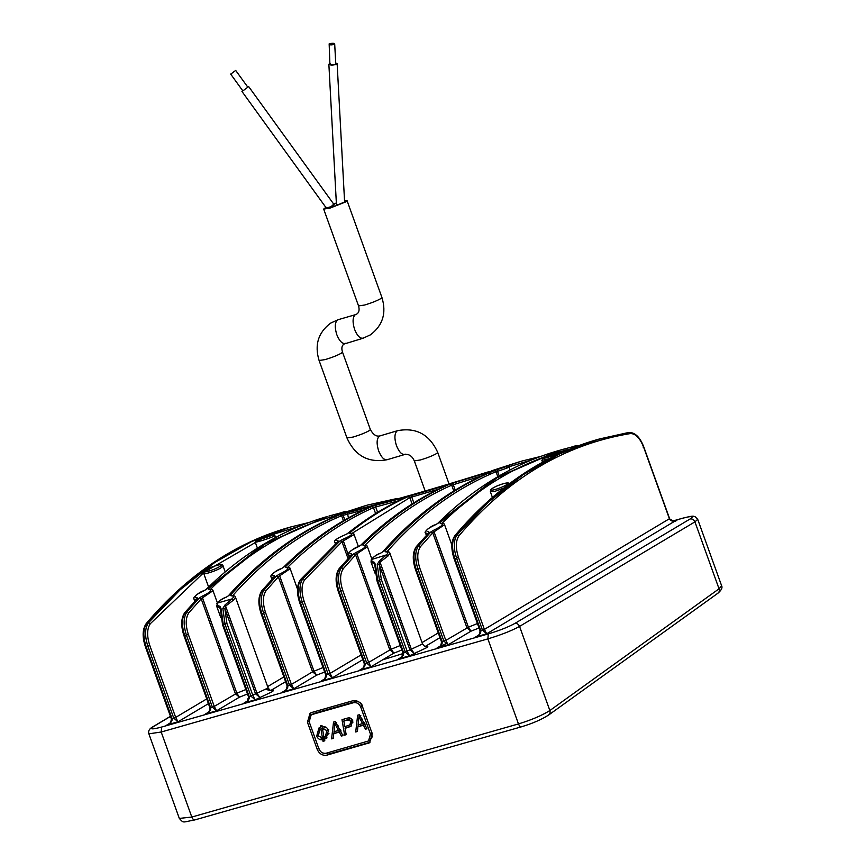 <?xml version="1.0" encoding="UTF-8"?>
<svg xmlns="http://www.w3.org/2000/svg" width="865" height="865" viewBox="0 0 865 865"><rect width="100%" height="100%" fill="white"/><g stroke="black" fill="none" stroke-linecap="round" stroke-linejoin="round"><path stroke-width="1.3" d="M247.822 87.17L235.691 70.411L231.063 73.86M242.492 91.171L248.655 86.565L334.279 204.886M326.581 207.373C325.705 207.978 326.3 208 328.365 207.438C332.019 206.605 337.026 203.621 332.063 205.243M329.154 43.834C329.219 45.056 331.068 45.218 334.712 44.31C334.647 43.088 332.787 42.936 329.154 43.834L329.9 64.161M330.225 63.751C330.289 64.972 332.149 65.135 335.782 64.226L334.712 44.31M336.896 204.432C336.02 205.037 336.615 205.059 338.68 204.497L344.605 201.978L337.145 63.772L336.074 63.08M329.857 63.415L328.862 64.215L336.453 204.821M329.305 63.675C329.392 65.308 331.857 65.513 336.712 64.313L337.145 63.772M325.846 207.373L323.672 209.081L329.835 208.173L345.686 201.934L347.07 200.658L344.529 200.68M336.355 203.005L333.631 203.989M220.824 565.569C224.035 562.488 207.016 568.089 204.81 570.9C201.642 574.122 218.65 568.391 220.824 565.569L222.716 566.51L221.959 567.148C217.407 570.749 200.583 575.982 203.999 572.706M225.203 571.927L223.019 565.861L222.716 566.51M272.626 534.948C276.454 533.035 259.392 538.138 256.548 539.803C252.742 541.847 269.815 536.635 272.626 534.948L274.432 535.943L273.643 536.343C268.637 538.852 251.618 543.901 255.672 541.652M275.589 537.489L274.886 535.543L274.432 535.943M507.463 483.859C510.674 480.767 493.656 486.379 491.45 489.19C488.282 492.401 505.29 486.681 507.463 483.859L509.355 484.8M559.266 453.238C563.093 451.314 546.031 456.428 543.188 458.093C539.382 460.137 556.455 454.925 559.266 453.238L560.217 453.292M375.096 565.97L375.518 564.877L375.096 565.97L375.518 564.877L377.691 580.664L403.609 652.643L411.351 649.204L413.967 653.162L409.913 649.81L379.292 564.78L379.995 562.109L411.351 649.204L422.531 643.938L389.866 553.211L388.115 555.925L379.995 562.109L379.421 560.898L377.237 564.391L379.292 564.78L381.314 579.42L407.231 651.399L409.556 655.789L405.328 652.156L379.411 580.166L377.237 564.391M220.705 609.987L221.126 608.895L220.705 609.987L221.126 608.895L223.3 624.671L249.217 696.66L256.959 693.211L259.576 697.168L255.521 693.817L224.9 608.787L225.603 606.127L256.959 693.211L268.139 687.945L235.475 597.228L233.723 599.932L225.603 606.127L225.03 604.916L222.846 608.398L224.9 608.787L226.922 623.438L252.84 695.417L255.164 699.807L250.937 696.163L225.019 624.184L222.846 608.398M375.518 564.877L374.426 562.326C372.08 561.709 371.247 560.607 371.928 559.028C373.258 557.06 376.113 555.135 380.481 553.243L383.195 551.546C415.73 514.664 452.2 487.86 492.618 471.133L453.109 483.005L449.973 484.108L451.671 485.168C420.174 499.083 391.088 519.281 364.403 545.772L363.095 545.447C367.247 545.847 365.052 548.118 356.499 552.238L353.763 553.881L355.601 554.833L343.308 568.662C339.913 573.679 339.729 580.934 342.735 590.417L368.652 662.406L391.229 649.193L393.856 653.151L389.791 649.799L355.601 554.833L356.888 553.805L391.229 649.193L400.268 645.528M279.265 574.252C287.818 570.132 290.013 567.873 285.861 567.462L286.25 567.31C289.159 567.408 290.467 567.883 290.175 568.716L279.654 575.82L314.006 671.208L316.622 675.176L312.557 671.824L278.368 576.858L266.074 590.676C262.679 595.693 262.495 602.948 265.501 612.442L291.418 684.42L293.743 688.81L289.515 685.166L263.609 613.188C260.354 602.959 260.56 595.152 264.214 589.735L276.53 575.895L278.368 576.858L279.654 575.82L279.265 574.252L276.53 575.895M333.263 517.238L332.993 516.47C287.699 528.98 246.709 553.416 210.011 589.779L208.692 589.454C212.855 589.865 210.66 592.136 202.107 596.255L199.361 597.888L201.21 598.85L188.916 612.669C185.521 617.697 185.337 624.952 188.343 634.434L214.261 706.413L236.837 693.211L239.454 697.168L235.399 693.817L201.21 598.85L202.496 597.823L236.837 693.211L245.876 689.546M439.734 522.795L496.986 477.783L560.498 450.049L565.926 448.535L562.899 449.378L564.542 450.46C519.26 462.97 478.259 487.406 441.561 523.768L440.253 523.444C444.405 523.855 442.21 526.125 433.657 530.245L430.921 531.878L432.76 532.84L420.466 546.658C417.071 551.686 416.887 558.941 419.903 568.424L445.81 640.403L468.397 627.201L471.014 631.158L466.949 627.806L432.76 532.84L434.046 531.813L468.397 627.201L477.437 623.535M549.124 458.72L541.858 460.353L542.528 462.224M503.603 488.163L494.823 491.363L490.336 491.655L492.423 497.429M357.894 726.784L357.396 731.509L355.71 731.985L357.656 715.204L359.462 714.685L367.009 728.763L365.484 729.195L363.408 725.216L357.894 726.784L365.246 724.113L363.408 725.216M333.771 733.661L333.274 738.386L331.587 738.861L333.533 722.08L335.339 721.561L342.886 735.639L341.361 736.072L339.285 732.093L333.771 733.661L341.124 730.99L339.285 732.093M314.071 713.387L312.233 714.479L353.493 702.715C356.737 702.207 359.148 703.645 360.737 707.062L370.501 734.18L368.522 740.981L326.17 753.22C322.926 753.739 320.515 752.291 318.925 748.885L309.162 721.767L311.14 714.955L314.071 713.387L355.331 701.623L353.493 702.715M312.233 714.479L311.14 714.955M345.081 728.362L346.162 734.709L344.627 735.142L341.989 719.669L347.46 718.112C349.698 717.334 351.385 718.166 352.52 720.621L350.876 726.341L345.081 728.362L350.26 726.308L348.411 727.411M316.709 736.083L318.98 727.952L320.612 727.216L320.374 725.832L321.888 725.4L322.169 726.903C325.024 726.189 327.132 727.335 328.495 730.341L326.127 738.461L324.289 739.283L324.559 740.873L323.023 741.305L322.732 739.629C319.974 740.17 317.963 738.991 316.709 736.083L318.558 734.98M311.53 712.544L310.07 713.171L307.443 722.253L317.206 749.371C319.326 753.912 322.548 755.848 326.873 755.156L369.593 742.765L372.22 733.682L362.457 706.575C360.337 702.023 357.115 700.099 352.79 700.78L311.53 712.544M203.826 590.827L206 589.562C242.2 553.676 282.606 529.337 327.219 516.556L263.706 544.28L206.465 589.292M203.708 590.882C195.122 594.925 192.917 597.185 197.112 597.672L197.642 598.375L185.337 612.225L187.056 611.728L199.361 597.888M346.389 512.761C345.049 510.382 344.346 512.318 334.366 514.545L328.938 516.059L331.349 515.389L332.993 516.47L334.571 516.232L334.366 514.545L342.659 512.469M351.039 510.523L350.833 510.577C353.017 510.004 353.417 510.004 352.023 510.566L352.39 510.599M221.126 608.895L220.034 606.333C217.688 605.716 216.856 604.613 217.537 603.046C218.867 601.078 221.721 599.153 226.089 597.261L228.803 595.563C261.338 558.682 297.809 531.878 338.226 515.14L337.912 515.064C334.171 515.821 336.82 514.794 345.849 511.993L348.692 511.085M225.03 604.916L232.004 598.915C234.242 596.688 233.928 595.661 231.074 595.834L230.523 595.077C263.057 558.185 299.528 531.38 339.945 514.653L371.02 506.62C339.48 520.546 310.351 540.776 283.623 567.299L280.865 568.889C272.28 572.922 270.085 575.193 274.27 575.679L274.81 576.382L262.495 590.222L264.214 589.735L266.074 590.676M375.615 513.594L373.464 507.625C342.345 521.519 313.573 541.577 287.169 567.786L285.861 567.462M376.167 505.084L371.766 506.555L373.464 507.625L375.691 506.977L376.167 505.084L406.334 497.083C385.779 506.49 366.23 518.632 347.676 533.51L344.865 534.927C336.204 538.625 333.89 540.549 337.923 540.722L338.399 541.252L301.074 579.226L302.869 578.717L340.183 540.744L341.989 541.739L304.729 579.658C301.334 584.675 301.139 591.93 304.156 601.424L330.073 673.403L332.398 677.792L328.17 674.149L302.253 602.17C299.009 591.941 299.214 584.135 302.869 578.717L304.729 579.658M350.606 533.391L350.217 533.37C352.844 533.1 354.131 533.5 354.088 534.559L343.329 540.885L342.973 539.284L340.183 540.744M342.973 539.284C351.601 535.5 353.915 533.564 349.914 533.489L349.46 533.002C368.014 518.124 387.574 505.982 408.129 496.575L447.27 485.027C416.108 498.954 387.304 519.032 360.856 545.285L358.099 546.864C349.514 550.908 347.319 553.178 351.504 553.665L352.044 554.368L339.729 568.208L341.448 567.721L353.763 553.881M379.421 560.898L386.406 554.908C388.634 552.681 388.32 551.654 385.466 551.827L384.914 551.059C417.449 514.178 453.92 487.373 494.337 470.647L497.299 469.63C506.295 466.754 508.944 465.727 505.236 466.559L521.909 461.056L540.517 456.493L521.909 461.056L503.084 467.078M491.742 470.744L503.225 467.024M489.298 471.555L489.287 471.555C430.716 489.882 385.022 502.9 352.196 510.642M435.387 524.817L437.549 523.552C473.75 487.665 514.156 463.326 558.779 450.546L495.267 478.269L438.014 523.293M435.257 524.871C426.672 528.915 424.477 531.175 428.662 531.661L429.202 532.364L416.887 546.215L418.606 545.729L430.921 531.878M569.559 449.227L566.121 450.222L565.926 448.535L574.219 446.459M196.366 599.521L193.976 599.013L194.776 601.24M350.757 555.503L348.368 554.995L349.168 557.233M438.144 489.298L411.762 497.051L413.838 502.835M398.484 500.813L375.691 506.977L377.627 512.35M336.615 542.669L334.852 542.312L335.371 543.761M481.697 475.912L453.271 484.714L455.217 490.12M371.766 558.833L367.398 546.702L356.888 553.805L356.499 552.238M374.837 565.634L374.167 563.775L371.031 562.088L375.075 573.3M427.926 533.51L425.526 533.002L426.326 535.23M506.717 467.489C511.074 466.603 508.014 467.879 497.537 471.306L497.299 469.63M273.535 577.528L271.134 577.009L271.934 579.247M363.343 510.134L343.146 515.324L342.908 513.648M348.433 517.865L347.211 512.275M451.887 545.058L444.567 524.709L434.046 531.813L433.657 530.245M220.445 609.652L219.775 607.792L216.639 606.106L220.683 617.318M208.692 589.454L209.092 589.303C212.001 589.4 213.298 589.876 213.006 590.719L202.496 597.823L202.107 596.255M717.085 593.595C719.064 592.763 719.712 591.163 719.042 588.805L721.637 585.8C722.643 587.67 721.442 590.114 718.026 593.141L548.832 714.879C541.923 719.399 532.797 723.367 521.454 726.805L521.8 726.643C520.579 727.173 519.476 726.265 518.47 723.929C531.597 719.896 542.063 715.442 549.859 710.533L719.042 588.805L694.941 521.865L519.562 626.411L549.859 710.533C550.529 712.901 549.87 714.501 547.891 715.333M170.481 716.425L153.678 726.438C149.213 729.444 151.862 729.649 161.647 727.043L161.193 732.017L148.877 733.834L179.325 818.42L191.803 817.047L518.47 723.929L487.86 638.889L161.193 732.017L191.803 817.047C192.809 819.393 193.911 820.29 195.133 819.771M168.156 724.351C170.156 723.583 171.205 721.724 171.313 718.761L145.406 646.782C142.141 636.878 142.422 629.136 146.239 623.546L148.477 622.735L180.201 589.725L214.65 562.574L251.499 541.62L290.359 527.066L249.78 542.106L212.931 563.061L178.482 590.211L146.758 623.222C143.103 628.628 142.898 636.445 146.142 646.674L172.059 718.653C172.481 721.14 170.773 723.248 166.923 724.957L168.21 724.319M208.422 703.667L177.995 721.799L173.779 718.166L147.861 646.177C144.617 635.959 144.823 628.141 148.477 622.735L150.337 623.676C146.942 628.693 146.747 635.948 149.764 645.431L175.681 717.409L177.995 721.799L166.923 724.957L169.302 723.54M672.754 521.141L676.863 520.449C673.186 521.703 670.743 521.238 669.521 519.054L643.603 447.075C639.927 437.982 635.505 433.484 630.336 433.56C564.877 444.361 507.777 478.399 459.045 535.662C455.66 540.69 455.466 547.945 458.482 557.428L484.389 629.406L486.714 633.796L482.486 630.153L456.579 558.174C453.336 547.956 453.53 540.138 457.185 534.721L488.92 501.711L523.368 474.571L560.217 453.617L599.077 439.052L628.736 432.468L630.336 433.56M476.864 636.348C478.875 635.58 479.924 633.71 480.032 630.758L454.114 558.779C450.86 548.875 451.141 541.133 454.947 535.543C496.121 487.017 543.588 455.012 597.358 439.55L558.498 454.103L521.649 475.058L487.2 502.208L455.466 535.219C451.811 540.625 451.617 548.442 454.86 558.66L480.767 630.65C481.2 633.137 479.491 635.234 475.642 636.954L476.929 636.305M438.285 647.344C440.285 646.577 441.345 644.717 441.453 641.754L415.535 569.776C412.281 559.871 412.551 552.13 416.368 546.539L416.887 546.215C413.232 551.621 413.027 559.439 416.281 569.667L442.188 641.646C442.621 644.133 440.912 646.241 437.063 647.95L438.35 647.301M441.615 641.603L445.81 640.403L448.135 644.793L443.907 641.149L418 569.17C414.746 558.952 414.951 551.135 418.606 545.729L420.466 546.658M210.065 707.613L210.638 707.657C211.06 710.143 209.352 712.252 205.513 713.96L206.735 713.355C208.735 712.587 209.795 710.716 209.903 707.765L183.986 635.786C180.72 625.882 181.001 618.14 184.818 612.55L185.337 612.225C181.682 617.632 181.477 625.449 184.721 635.678L210.638 707.657L214.261 706.413L216.585 710.803L212.358 707.159L186.44 635.18C183.196 624.962 183.402 617.145 187.056 611.728L188.916 612.669M322.472 680.355C324.483 679.587 325.532 677.727 325.64 674.765L299.723 602.786C296.468 592.893 296.749 585.151 300.555 579.561L301.074 579.226C297.419 584.643 297.214 592.46 300.469 602.678L326.375 674.657C326.808 677.154 325.099 679.252 321.25 680.971L322.537 680.323M283.893 691.351C285.893 690.584 286.953 688.724 287.061 685.761L261.144 613.782C257.889 603.889 258.159 596.147 261.976 590.557L262.495 590.222C258.84 595.639 258.635 603.456 261.89 613.674L287.796 685.653C288.229 688.151 286.52 690.248 282.671 691.968L283.958 691.319M361.127 669.337C363.127 668.569 364.187 666.71 364.295 663.747L338.377 591.768C335.112 581.875 335.393 574.133 339.21 568.543L339.729 568.208C336.074 573.625 335.869 581.442 339.112 591.66L365.03 663.639C365.452 666.137 363.743 668.234 359.905 669.953L361.181 669.305M364.457 663.596L368.652 662.406L370.977 666.796L366.749 663.152L340.832 591.173C337.588 580.945 337.793 573.127 341.448 567.721L343.308 568.662M268.139 687.945C269.848 690.173 270.875 691.005 271.221 690.443L266.409 689.329M248.644 696.617L249.217 696.66C249.639 699.147 247.931 701.245 244.092 702.964L245.379 702.315M403.036 652.599L403.609 652.643C404.042 655.129 402.322 657.238 398.484 658.946L399.771 658.308M184.818 612.55L197.642 598.375M196.669 599.477L197.112 597.672M416.368 546.539L429.202 532.364M428.218 533.478L428.662 531.661M564.823 451.227L564.542 450.46L566.261 450.611M500.251 467.976L491.59 470.798M352.585 510.545L352.023 510.566M453.768 491.006L451.671 485.168L453.271 484.714L453.109 483.005M490.423 471.447L489.795 473.371M383.195 551.546L382.687 551.87C415.308 514.87 451.908 487.979 492.499 471.176L492.38 471.23M382.687 551.87L380.622 553.189M380.481 553.243L380.535 553.168C376.967 554.346 373.875 556.487 371.247 559.601L371.031 562.088M374.426 562.326L376.956 580.772L402.874 652.751C402.766 655.713 401.706 657.573 399.706 658.341M388.115 555.925L386.406 554.908L371.247 559.601M261.976 590.557L274.81 576.382M273.827 577.485L274.27 575.679M271.134 577.009C268.528 576.458 277.589 569.138 280.92 568.824L283.623 567.299M343.427 520.719L341.632 515.724L343.146 515.324L344.8 519.919M230.523 595.077L232.371 596.017C264.863 559.19 301.279 532.429 341.632 515.724L339.945 514.653M233.723 599.932L232.004 598.915L217.537 603.046L216.639 606.106M228.803 595.563L228.295 595.877C260.916 558.887 297.517 531.986 338.107 515.183L337.988 515.237M228.295 595.877L226.23 597.196M226.089 597.261L226.133 597.174C222.575 598.353 219.483 600.505 216.856 603.608M220.034 606.333L222.565 624.779L248.482 696.768C248.374 699.72 247.314 701.591 245.314 702.348M497.818 476.712L496.023 471.706L497.537 471.306L499.192 475.912M384.914 551.059L386.763 552.011C419.255 515.183 455.671 488.411 496.023 471.706L494.337 470.647M300.555 579.561L338.399 541.252M337.437 542.56L337.923 540.722M347.114 533.889L347.676 533.51M339.21 568.543L352.044 554.368M351.06 555.471L351.504 553.665M348.368 554.995C345.762 554.433 354.823 547.113 358.142 546.799L360.856 545.285M445.443 485.838L445.583 485.297M412.097 503.938L409.826 497.635L411.762 497.051L411.935 495.256M352.196 533.251L409.826 497.635L408.129 496.575M351.255 534.008L349.46 533.002M348.26 554.573L343.329 540.885L341.989 541.739L348.011 558.487M322.688 752.95L328.722 754.053L369.982 742.289L368.133 743.392M372.729 735.953L370.371 739.889L368.522 740.981M360.737 707.062L362.586 705.959C360.997 702.553 358.575 701.104 355.331 701.623M311.043 712.706L308.783 718.891M333.425 737.759L331.587 738.861M333.912 733.574L334.139 731.682M335.101 723.421L335.317 721.572M343.21 734.98L341.361 736.072M334.485 726.914L334.02 731.714L338.431 730.46L334.831 723.583L334.485 726.914M336.68 722.48L334.831 723.583M338.496 725.962L336.658 727.065M340.28 729.357L338.431 730.46M346.476 734.039L344.627 735.142M345.47 728.125L345.178 726.459M344.216 720.783L343.924 719.118M351.568 725.832L350.26 726.308M351.093 718.555L343.827 721.01L344.778 726.568L347.827 725.703L349.774 724.935L351.049 721.151L347.427 719.994L343.827 721.01M349.774 724.935L352.844 722.459M352.888 720.048L351.049 721.151M357.548 730.882L355.71 731.985M358.034 726.697L358.261 724.805M359.224 716.544L359.44 714.695M358.607 720.037L358.142 724.838L362.554 723.583L358.953 716.707L358.607 720.037M360.802 715.604L358.953 716.707M362.619 719.085L360.781 720.188M364.403 722.48L362.554 723.583M322.461 726.113L320.612 727.216M327.013 737.856L324.289 739.283M324.872 740.202L323.023 741.305M324.667 739.045L322.732 739.629M324.58 738.537L321.023 738.094M318.039 732.017L319.985 727.454M326.062 727.281L322.45 728.568L323.986 737.564L325.24 737.034L326.905 730.536L322.45 728.568M325.24 737.034L328.981 733.315M322.84 728.33L319.92 729.4L318.298 735.888L322.45 737.932L320.915 728.946L319.92 729.4M324.289 736.829L322.45 737.932M322.753 727.854L320.915 728.946M328.754 729.433L326.905 730.536M425.18 491.028L414.324 460.872C412.064 455.996 408.886 453.865 404.777 454.482L386.979 459.758C368.425 463.153 355.093 455.887 346.973 437.96L319.088 360.489C314.373 344.962 318.233 332.506 330.646 323.11L338.074 319.715L355.223 314.73C352.596 317.336 352.39 322.234 354.607 329.446C357.44 336.258 360.435 339.102 363.592 337.977M355.872 314.438L356.921 313.963C359.083 312.46 359.624 309.789 358.543 305.918L364.695 305.01C371.658 302.901 377.064 300.739 380.914 298.544L381.93 297.495L347.07 200.658M338.074 319.715L337.426 320.007C334.798 322.613 334.593 327.511 336.809 334.712C339.642 341.524 342.637 344.378 345.795 343.254M319.088 360.489L325.251 359.581C332.214 357.461 337.62 355.31 341.459 353.104L342.486 352.066C341.297 348.098 341.837 345.416 344.097 344.032L362.943 338.28L370.371 334.874C382.795 325.478 386.644 313.022 381.93 297.495M346.973 437.96L353.136 437.052C360.1 434.933 365.506 432.781 369.355 430.586L370.371 429.537C373.172 434.684 376.351 436.803 379.919 435.917L379.27 436.22C376.632 438.815 376.426 443.723 378.654 450.925C381.476 457.736 384.471 460.58 387.628 459.456M414.324 460.872L420.476 459.953C427.451 457.845 432.857 455.682 436.695 453.487L437.722 452.449C429.602 434.511 416.27 427.245 397.716 430.64L379.919 435.917M405.436 454.179C402.268 455.304 399.273 452.46 396.451 445.648C394.235 438.447 394.44 433.538 397.067 430.943L397.716 430.64M204.81 570.9L203.697 573.365L208.606 587M256.548 539.803L255.218 542.063L257.402 548.14M491.45 489.19L490.336 491.655M543.188 458.093L541.858 460.353M439.982 637.656L425.45 646.317C428.316 645.896 428.575 646.415 426.207 647.885L409.556 655.789L398.484 658.946L400.863 657.53M285.591 681.674L271.048 690.335C273.924 689.913 274.183 690.432 271.815 691.903L255.164 699.807L244.092 702.964L246.471 701.547M401.879 649.993L393.856 653.151L370.977 666.796L359.905 669.953L362.284 668.526M287.223 685.61L291.418 684.42L312.557 671.824L323.045 667.542M324.645 672.008L316.622 675.176L293.743 688.81L282.671 691.968L285.05 690.551M247.487 694L239.454 697.168L216.585 710.803L205.513 713.96L207.892 712.544M479.037 627.99L471.014 631.158L448.135 644.793L437.063 647.95L439.442 646.533M382.633 659.844L403.025 653.583M416.411 652.275L413.557 655.227M438.944 646.944L445.745 643.841L439.42 646.674M247.531 700.455L248.147 698.531M362.813 659.66L332.398 677.792L321.25 680.971L323.629 679.544M401.922 656.449L402.539 654.513M675.208 520.925L486.714 633.796L475.642 636.954L478.021 635.537M161.647 727.043L488.303 633.915C499.267 630.607 508.069 627.147 514.729 623.514L690.108 518.978C694.584 515.972 691.935 515.767 682.15 518.373L672.884 521.011M682.69 518.221L682.15 518.373M387.477 501.646L362.846 508.036M290.359 527.066L308.967 522.503L290.359 527.066M208.184 588.805L265.425 543.793L327.219 516.556M350.541 510.545L367.517 505.063L397.186 498.478L398.787 499.57M399.262 498.424L367.517 505.063L348.822 511.042M285.342 566.813C311.789 540.56 340.594 520.481 371.766 506.555M362.576 544.799C389.304 518.265 418.433 498.045 449.973 484.108M577.16 445.897L579.096 445.497L577.16 445.897M454.947 535.543L457.185 534.721L459.045 535.662M480.194 630.607L484.389 629.406L668.948 519.011M299.896 526.028L272.345 534.624M261.317 539.046L204.962 571.743M203.599 572.771L150.337 623.676M171.486 718.61L175.681 717.409L206.713 698.909M325.802 674.613L330.073 673.403L361.105 654.902M531.456 460.018L508.944 466.776M422.034 642.576L438.263 632.91M267.642 686.594L283.871 676.917M351.244 722.145L352.758 721.496M146.142 646.674L149.764 645.431M454.86 558.66L458.482 557.428M223.3 624.671L226.922 623.438M261.89 613.674L265.501 612.442M300.469 602.678L304.156 601.424M339.112 591.66L342.735 590.417M377.691 580.664L381.314 579.42M416.281 569.667L419.903 568.424M184.721 635.678L188.343 634.434M672.797 521L682.409 518.265C695.979 514.826 692.919 516.632 695.028 516.632L697.709 519.324L694.941 521.865C693.881 519.595 692.27 518.632 690.108 518.978M514.729 623.514C516.892 623.168 518.503 624.13 519.562 626.411C511.572 630.758 501.008 634.921 487.86 638.889L488.303 633.915M153.678 726.438L152.954 726.751C149.375 728.644 148.012 731.012 148.877 733.834M404.939 497.71L405.307 497.137M643.603 447.075L643.03 447.032L643.603 447.075M676.041 520.73C675.424 521.833 673.305 521.227 669.683 518.903L643.776 446.924C640.024 437.193 635.051 432.359 628.866 432.446L628.736 432.468M328.722 754.053L326.873 755.156M319.055 748.268L317.206 749.371M309.292 721.151L307.443 722.253M372.35 733.077L370.501 734.18M349.276 718.891L347.427 719.994M230.652 74.055L242.784 90.814M241.94 91.42L326.148 207.795M370.371 429.537L342.486 352.066M449.043 483.913L437.722 452.449M358.543 305.918L323.672 209.081M223.019 565.861C223.278 564.629 221.591 564.369 217.937 565.05C211.838 566.726 207.276 568.802 204.237 571.278M274.886 535.532C274.389 534.3 273.145 534.083 271.167 534.884L256.289 539.922M509.658 484.141C509.918 482.919 508.231 482.648 504.576 483.34C498.478 485.016 493.915 487.092 490.877 489.568M561.526 453.822C561.028 452.59 559.785 452.363 557.806 453.163L542.928 458.212M558.779 450.546L562.91 449.378M597.358 439.55L628.866 432.446M354.088 534.559L358.445 546.68M290.175 568.716L297.495 589.076M505.29 466.549C507.171 465.619 508.436 465.792 509.085 467.068L510.112 469.922M213.006 590.719L217.375 602.84M697.709 519.324L721.637 585.8M403.025 653.616L402.247 654.837M247.855 698.855L248.633 697.623M422.531 643.938C424.239 646.155 425.266 646.988 425.612 646.436L424.574 646.566M170.437 716.328L152.954 726.751M521.454 726.805L194.787 819.934C182.061 822.215 183.986 823.502 179.325 818.42M334.366 514.545L331.36 515.389M197.155 598.677L197.09 599.661M206 589.562L203.751 590.817C200.431 591.13 191.37 598.45 193.976 599.013M428.716 532.667L428.651 533.651M437.549 523.552L435.311 524.806C431.981 525.12 422.92 532.44 425.526 533.002M444.567 524.709C444.88 523.876 443.572 523.401 440.642 523.293M565.926 448.535C575.906 446.308 576.598 444.372 577.939 446.751M503.149 467.046L520.189 461.542M489.287 471.555C430.24 490.012 384.579 503.03 352.293 510.61L352.142 510.653M350.898 510.555L353.904 510.22M367.398 546.702C367.712 545.869 366.403 545.393 363.484 545.296M274.324 576.674L274.259 577.669M283.158 567.57C309.962 540.96 339.21 520.654 370.88 506.663L371.009 506.598M266.193 689.448L270.183 690.573M231.528 595.65C234.047 595.509 235.367 596.028 235.475 597.218M348.757 511.064L365.798 505.549M345.859 511.993C335.836 515.702 334.993 514.221 334.928 517.367M385.92 551.643C388.439 551.492 389.758 552.021 389.866 553.211M406.301 497.083L406.182 497.137C385.541 506.587 365.906 518.773 347.287 533.705L344.908 534.884C336.68 538.462 333.328 540.939 334.852 542.312M351.547 554.66L351.482 555.654M360.391 545.556C386.914 519.216 415.827 499.062 447.129 485.081L447.259 485.027M146.239 623.546C187.413 575.02 234.88 543.015 288.64 527.553"/></g></svg>

